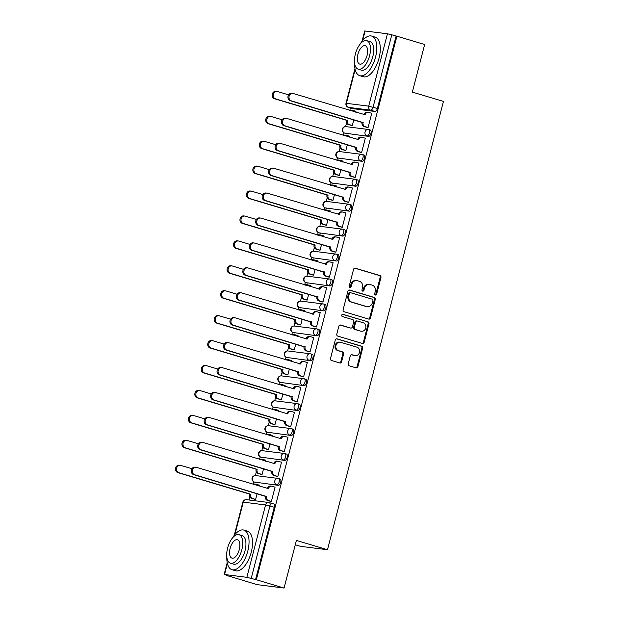 <?xml version="1.0" encoding="UTF-8"?>
<svg xmlns="http://www.w3.org/2000/svg" width="619" height="619" viewBox="0 0 619 619"><rect width="100%" height="100%" fill="white"/><g stroke="black" fill="none" stroke-linecap="round" stroke-linejoin="round"><path stroke-width="0.93" d="M375.385 295.015A1.137 0.998 97.2 0 0 376.631 294.211L380.94 277.544A1.625 1.424 97.2 0 0 379.973 275.563L355.337 268.197A1.625 1.424 97.2 0 0 353.557 269.358L349.248 286.017A1.137 0.998 97.2 0 0 351.166 286.589L351.724 284.438A5.2 4.557 97.2 0 1 356.753 280.593A5.2 4.557 97.2 0 1 357.403 280.724L359.453 281.343A5.2 4.557 97.2 0 1 362.541 287.673L361.983 289.824A1.137 0.998 97.2 0 0 363.895 290.396L364.452 288.245A5.2 4.557 97.2 0 1 369.489 284.4A5.2 4.557 97.2 0 1 370.131 284.531L372.189 285.15A5.2 4.557 97.2 0 1 375.269 291.479L374.712 293.63A1.137 0.998 97.2 0 0 375.385 295.015M375.145 294.907A1.137 0.998 97.2 0 0 375.841 294.11L380.151 277.444A1.625 1.424 97.2 0 0 379.184 275.463L354.764 268.159M349.681 287.293A1.137 0.998 97.2 0 0 350.377 286.489L350.934 284.338L351.724 284.438M362.417 291.1A1.137 0.998 97.2 0 0 363.105 290.303L363.67 288.144L364.452 288.245M348.226 363.817A1.625 1.424 97.2 0 0 349.193 365.79L356.103 367.864A1.625 1.424 97.2 0 0 357.883 366.703L362.664 348.195A1.625 1.424 97.2 0 0 361.705 346.214L337.061 338.848A1.625 1.424 97.2 0 0 335.289 340.009L330.5 358.517A1.625 1.424 97.2 0 0 331.467 360.49L339.816 362.989A1.625 1.424 97.2 0 0 341.587 361.829L343.638 353.913A1.625 1.424 97.2 0 0 342.678 351.932L338.531 350.694A4.341 3.807 97.2 0 1 335.885 345.712A4.341 3.807 97.2 0 1 340.164 342.191A4.341 3.807 97.2 0 1 340.705 342.307L356.923 347.151A4.341 3.807 97.2 0 1 359.569 352.141A4.341 3.807 97.2 0 1 355.298 355.662A4.341 3.807 97.2 0 1 354.757 355.546L352.049 354.733A1.625 1.424 97.2 0 0 350.277 355.894L348.226 363.817M396.903 36.196L424.657 44.498L412.347 92.107L443.444 101.408L327.497 549.742L296.4 540.433L284.082 588.05L256.336 579.748L396.903 36.196L391.796 34.803L373.079 107.18A3.312 1.571 106.7 0 1 370.673 110.182L348.365 107.358A3.312 1.571 106.7 0 1 348.249 107.335A3.312 1.571 106.7 0 1 348.04 107.234M368.715 319.087A1.625 1.424 97.2 0 0 370.495 317.926L375.276 299.418A1.625 1.424 97.2 0 0 374.317 297.445L349.673 290.071A1.625 1.424 97.2 0 0 347.901 291.232L343.119 309.74A1.625 1.424 97.2 0 0 344.079 311.721L368.715 319.087M368.97 323.807L364.189 342.315A1.625 1.424 97.2 0 1 362.409 343.475L337.773 336.102A1.625 1.424 97.2 0 1 336.806 334.128L338.856 326.205A1.625 1.424 97.2 0 1 340.628 325.045L350.625 328.039A1.625 1.424 97.2 0 0 352.397 326.878L353.759 321.625A1.625 1.424 97.2 0 0 352.791 319.644L342.392 316.533A1.137 0.998 97.2 0 1 342.957 314.336L368.011 321.834A1.625 1.424 97.2 0 1 368.97 323.807L368.181 323.706L363.399 342.214L364.189 342.315M284.082 588.05L257.047 584.63L229.332 576.204M350.424 107.985L349.789 110.43M346.547 122.957L345.603 126.616M343.994 132.845L343.344 135.36M340.102 147.887L339.158 151.539M337.548 157.768L336.898 160.282M333.656 172.809L332.713 176.461M331.103 182.698L330.453 185.205M327.211 197.732L326.267 201.384M324.658 207.62L324.008 210.135M320.766 222.662L319.822 226.314M318.205 232.543L317.555 235.058M314.32 247.585L313.376 251.237M311.759 257.473L311.109 259.98M307.875 272.507L306.931 276.159M305.314 282.396L304.664 284.91M301.43 297.437L300.486 301.089M298.869 307.318L298.219 309.833M294.984 322.36L294.033 326.012M292.423 332.248L291.773 334.755M288.531 347.282L287.587 350.934M285.978 357.171L285.328 359.678M282.086 372.205L281.142 375.865M279.533 382.093L278.883 384.608M275.641 397.135L274.697 400.787M273.087 407.016L272.437 409.53M269.195 422.057L268.251 425.71M266.642 431.946L265.992 434.453M262.75 446.98L261.806 450.64M260.197 456.868L259.547 459.383M256.305 471.91L255.361 475.562M253.751 481.791L253.101 484.306M249.859 496.833L249.039 500.005M295.278 544.766L300.463 546.322L327.497 549.742M256.336 579.748L246.857 577.326L224.55 574.502L229.301 576.328M396.114 36.095L377.397 108.472A3.312 1.571 106.7 0 1 374.998 111.474L352.691 108.65L348.365 107.358A3.312 2.902 97.2 0 1 346.408 103.327L368.707 106.151L387.432 33.774L391.796 34.803M362.03 41.303L364.707 30.958L387.432 33.774M351.135 125.355L352.296 125.595L353.813 119.73M366.905 127.344L368.057 127.591L371.779 113.207L371.199 113.138M360.459 152.274L361.612 152.514L365.334 138.138L364.753 138.06M349.309 137.139L349.573 136.141L348.992 136.064M344.69 150.278L345.851 150.518L347.367 144.66M354.006 177.196L355.167 177.436L358.888 163.06L358.308 162.983M342.864 162.07L343.127 161.064L342.547 160.994M338.245 175.2L339.405 175.448L340.922 169.583M347.561 202.119L348.721 202.367L352.443 187.983L351.863 187.913M336.419 186.992L336.682 185.994L336.102 185.917M331.799 200.13L332.96 200.37L334.477 194.505M341.115 227.049L342.276 227.289L345.998 212.905L345.417 212.835M329.973 211.915L330.229 210.917L329.656 210.839M325.354 225.053L326.515 225.293L328.031 219.428M334.67 251.972L335.831 252.212L339.552 237.835L338.972 237.758M323.528 236.845L323.783 235.839L323.211 235.769M318.909 249.975L320.069 250.223L321.586 244.358M328.225 276.894L329.385 277.142L333.099 262.758L332.527 262.688M317.083 261.767L317.338 260.761L316.766 260.692M312.463 274.906L313.624 275.146L315.141 269.28M321.779 301.824L322.94 302.064L326.654 287.68L326.081 287.611M310.637 286.69L310.893 285.692L310.32 285.614M306.018 299.828L307.179 300.068L308.695 294.203M315.334 326.747L316.495 326.987L320.209 312.61L319.636 312.533M304.192 311.62L304.447 310.614L303.867 310.545M299.573 324.751L300.726 324.998L302.242 319.133M308.889 351.669L310.049 351.909L313.763 337.533L313.191 337.463M297.747 336.543L298.002 335.537L297.422 335.467M293.127 349.681L294.28 349.921L295.797 344.056M302.443 376.592L303.604 376.839L307.318 362.455L306.745 362.386M291.294 361.465L291.557 360.467L290.976 360.39M286.682 374.603L287.835 374.843L289.352 368.978M295.998 401.522L297.151 401.762L300.873 387.386L300.292 387.308M284.848 386.388L285.111 385.389L284.531 385.32M280.237 399.526L281.39 399.766L282.906 393.908M289.553 426.445L290.706 426.684L294.427 412.308L293.847 412.231M278.403 411.318L278.666 410.312L278.086 410.242M273.784 424.448L274.944 424.696L276.461 418.831M283.107 451.367L284.26 451.615L287.982 437.231L287.402 437.161M271.958 436.24L272.221 435.242L271.64 435.165M267.338 449.379L268.499 449.618L270.016 443.753M276.654 476.297L277.815 476.537L281.537 462.161L280.956 462.084M265.512 461.163L265.775 460.165L265.195 460.087M260.893 474.301L262.054 474.541L263.57 468.676M270.209 501.22L271.37 501.46L275.091 487.083L274.511 487.006M259.067 486.093L259.322 485.087L258.75 485.017M279.958 478.951A3.312 1.571 -73.3 0 1 280.082 478.982A3.312 1.571 -73.3 0 1 280.678 482.472A3.312 1.571 -73.3 0 1 278.302 485.342L254.471 482.062A3.312 1.571 106.7 0 1 254.347 482.039A3.312 1.571 106.7 0 1 254.138 481.946M286.404 454.029A3.312 1.571 -73.3 0 1 286.527 454.052A3.312 1.571 -73.3 0 1 287.123 457.549A3.312 1.571 -73.3 0 1 284.755 460.42L260.916 457.139A3.312 1.571 106.7 0 1 260.792 457.116A3.312 1.571 106.7 0 1 260.584 457.015M292.849 429.106A3.312 1.571 -73.3 0 1 292.973 429.129A3.312 1.571 -73.3 0 1 293.568 432.627A3.312 1.571 -73.3 0 1 291.201 435.497L267.362 432.217A3.312 1.571 106.7 0 1 267.238 432.186A3.312 1.571 106.7 0 1 267.029 432.093M299.294 404.176A3.312 1.571 -73.3 0 1 299.418 404.207A3.312 1.571 -73.3 0 1 300.014 407.697A3.312 1.571 -73.3 0 1 297.646 410.567L273.807 407.287A3.312 1.571 106.7 0 1 273.683 407.263A3.312 1.571 106.7 0 1 273.482 407.17M305.74 379.254A3.312 1.571 -73.3 0 1 305.863 379.277A3.312 1.571 -73.3 0 1 306.459 382.774A3.312 1.571 -73.3 0 1 304.091 385.645L280.252 382.364A3.312 1.571 106.7 0 1 280.128 382.341A3.312 1.571 106.7 0 1 279.927 382.24M312.193 354.331A3.312 1.571 -73.3 0 1 312.309 354.354A3.312 1.571 -73.3 0 1 312.904 357.852A3.312 1.571 -73.3 0 1 310.537 360.722L286.698 357.442A3.312 1.571 106.7 0 1 286.574 357.411A3.312 1.571 106.7 0 1 286.373 357.318M318.638 329.401A3.312 1.571 -73.3 0 1 318.754 329.432A3.312 1.571 -73.3 0 1 319.35 332.921A3.312 1.571 -73.3 0 1 316.982 335.792L293.143 332.519A3.312 1.571 106.7 0 1 293.019 332.488A3.312 1.571 106.7 0 1 292.818 332.395M325.083 304.478A3.312 1.571 -73.3 0 1 325.199 304.502A3.312 1.571 -73.3 0 1 325.795 307.999A3.312 1.571 -73.3 0 1 323.428 310.87L299.588 307.589A3.312 1.571 106.7 0 1 299.464 307.566A3.312 1.571 106.7 0 1 299.263 307.465M331.529 279.556A3.312 1.571 -73.3 0 1 331.645 279.579A3.312 1.571 -73.3 0 1 332.241 283.076A3.312 1.571 -73.3 0 1 329.873 285.947L306.034 282.666A3.312 1.571 106.7 0 1 305.91 282.643A3.312 1.571 106.7 0 1 305.709 282.543M337.974 254.626A3.312 1.571 -73.3 0 1 338.098 254.657A3.312 1.571 -73.3 0 1 338.686 258.146A3.312 1.571 -73.3 0 1 336.318 261.017L312.479 257.744A3.312 1.571 106.7 0 1 312.363 257.713A3.312 1.571 106.7 0 1 312.154 257.62M344.419 229.703A3.312 1.571 -73.3 0 1 344.543 229.726A3.312 1.571 -73.3 0 1 345.131 233.224A3.312 1.571 -73.3 0 1 342.764 236.094L318.924 232.814A3.312 1.571 106.7 0 1 318.808 232.79A3.312 1.571 106.7 0 1 318.599 232.69M350.865 204.781A3.312 1.571 -73.3 0 1 350.988 204.804A3.312 1.571 -73.3 0 1 351.584 208.301A3.312 1.571 -73.3 0 1 349.209 211.172L325.37 207.891A3.312 1.571 106.7 0 1 325.254 207.868A3.312 1.571 106.7 0 1 325.045 207.767M357.31 179.858A3.312 1.571 -73.3 0 1 357.434 179.881A3.312 1.571 -73.3 0 1 358.03 183.379A3.312 1.571 -73.3 0 1 355.654 186.249L331.823 182.969A3.312 1.571 106.7 0 1 331.699 182.938A3.312 1.571 106.7 0 1 331.49 182.845M363.755 154.928A3.312 1.571 -73.3 0 1 363.879 154.959A3.312 1.571 -73.3 0 1 364.475 158.449A3.312 1.571 -73.3 0 1 362.107 161.319L338.268 158.038A3.312 1.571 106.7 0 1 338.144 158.015A3.312 1.571 106.7 0 1 337.935 157.922M370.201 130.005A3.312 1.571 -73.3 0 1 370.324 130.029A3.312 1.571 -73.3 0 1 370.92 133.526A3.312 1.571 -73.3 0 1 368.553 136.397L344.713 133.116A3.312 1.571 106.7 0 1 344.59 133.093A3.312 1.571 106.7 0 1 344.381 132.992M355.755 112.217L356.018 111.219L355.438 111.141M254.448 499.224L255.608 499.471L257.125 493.606M255.546 579.647L274.263 507.271A3.312 1.571 -73.3 0 0 273.637 503.905A3.312 1.571 -73.3 0 0 273.513 503.881M369.489 284.4L368.7 284.299A5.2 4.557 97.2 0 0 363.67 288.144M356.753 280.593L355.971 280.492A5.2 4.557 97.2 0 0 350.934 284.338M368.498 319.025A1.625 1.424 97.2 0 0 369.705 317.826L374.487 299.325A1.625 1.424 97.2 0 0 373.528 297.344L349.108 290.04M372.917 300.571A1.137 0.998 97.2 0 0 372.243 299.186L350.617 292.717A1.137 0.998 97.2 0 0 349.371 293.53L348.783 295.805A5.2 4.557 97.2 0 0 351.863 302.134L366.649 306.56A5.2 4.557 97.2 0 0 367.299 306.691A5.2 4.557 97.2 0 0 372.329 302.846L372.917 300.571M349.828 292.625A1.137 0.998 97.2 0 0 348.582 293.429L349.371 293.53M367.299 306.691L366.51 306.591A5.2 4.557 97.2 0 1 365.86 306.459L351.081 302.033A5.2 4.557 97.2 0 1 347.994 295.704L348.582 293.429M362.192 343.406A1.625 1.424 97.2 0 0 363.399 342.214M340.063 325.014L349.836 327.938A1.625 1.424 97.2 0 0 350.246 327.985M342.477 314.328L368.011 321.834M360.993 331.134A4.341 3.807 97.2 0 0 361.535 331.25A4.341 3.807 97.2 0 0 365.806 327.73A4.341 3.807 97.2 0 0 363.16 322.747L357.449 321.037A1.625 1.424 97.2 0 0 355.677 322.197L354.316 327.451A1.625 1.424 97.2 0 0 355.275 329.432L360.204 331.041A4.341 3.807 97.2 0 0 360.745 331.15L361.535 331.25M356.66 320.936A1.625 1.424 97.2 0 0 354.888 322.097L355.677 322.197M360.204 331.041L354.494 329.331A1.625 1.424 97.2 0 1 353.526 327.35L354.888 322.097M368.181 323.706A1.625 1.424 97.2 0 0 367.222 321.733M355.298 355.662L354.509 355.561A4.341 3.807 97.2 0 1 353.967 355.445L351.484 354.702M340.164 342.191L339.374 342.09A4.341 3.807 97.2 0 0 335.103 345.611A4.341 3.807 97.2 0 0 337.742 350.594L338.531 350.694M339.599 362.92A1.625 1.424 97.2 0 0 340.798 361.728L342.849 353.813A1.625 1.424 97.2 0 0 341.889 351.832L337.742 350.594M355.886 367.794A1.625 1.424 97.2 0 0 357.093 366.603L361.875 348.095A1.625 1.424 97.2 0 0 360.916 346.122L336.488 338.817M351.693 125.518L348.288 124.504A3.312 2.902 -82.8 0 1 346.323 120.473L347.344 120.597A3.312 2.902 97.2 0 0 349.309 124.628L352.312 125.525M355.995 111.312L352.985 110.406A3.312 2.902 97.2 0 0 352.575 110.321A3.312 2.902 97.2 0 0 350.803 110.739M288.624 94.862L277.49 91.535A3.807 3.335 97.2 0 0 277.018 91.434A3.807 3.335 97.2 0 0 273.273 94.514A3.807 3.335 97.2 0 0 275.594 98.878L347.406 120.357M346.385 120.233L274.565 98.754A3.807 3.335 -82.8 0 1 272.252 94.382A3.807 3.335 -82.8 0 1 275.997 91.303L277.018 91.434M349.983 110.492A3.312 2.902 -82.8 0 1 351.553 110.19L352.575 110.321M371.756 113.3L368.754 112.403A3.312 2.902 97.2 0 0 368.336 112.318A3.312 2.902 97.2 0 0 365.133 114.763L293.251 93.523A3.807 3.335 97.2 0 0 292.779 93.423A3.807 3.335 97.2 0 0 289.034 96.51A3.807 3.335 97.2 0 0 291.356 100.874L363.113 122.593A3.312 2.902 97.2 0 0 365.071 126.624L364.049 126.493A3.312 2.902 -82.8 0 1 362.084 122.461L290.326 100.742A3.807 3.335 -82.8 0 1 288.013 96.378A3.807 3.335 -82.8 0 1 291.758 93.299L292.779 93.423M364.088 114.708L364.111 114.639A3.312 2.902 -82.8 0 1 367.315 112.186L368.336 112.318M367.454 127.514L364.049 126.493M368.081 127.522L365.071 126.624M363.175 122.353L362.146 122.222M345.247 150.44L341.843 149.427A3.312 2.902 -82.8 0 1 339.877 145.395L340.899 145.527A3.312 2.902 97.2 0 0 342.864 149.558L345.866 150.456M349.549 136.234L346.539 135.337A3.312 2.902 97.2 0 0 346.129 135.252A3.312 2.902 97.2 0 0 344.357 135.662M282.179 119.784L271.045 116.457A3.807 3.335 97.2 0 0 270.573 116.357A3.807 3.335 97.2 0 0 266.828 119.444A3.807 3.335 97.2 0 0 269.141 123.808L340.961 145.287M339.939 145.156L268.12 123.676A3.807 3.335 -82.8 0 1 265.806 119.312A3.807 3.335 -82.8 0 1 269.551 116.225L270.573 116.357M343.537 135.414A3.312 2.902 -82.8 0 1 345.108 135.12L346.129 135.252M338.802 175.37L335.397 174.349A3.312 2.902 -82.8 0 1 333.432 170.318L334.453 170.449A3.312 2.902 97.2 0 0 336.419 174.481L339.421 175.378M343.104 161.157L340.094 160.259A3.312 2.902 97.2 0 0 339.684 160.174A3.312 2.902 97.2 0 0 337.912 160.584M275.734 144.707L264.599 141.38A3.807 3.335 97.2 0 0 264.127 141.279A3.807 3.335 97.2 0 0 260.382 144.366A3.807 3.335 97.2 0 0 262.696 148.73L334.515 170.21M333.494 170.078L261.675 148.599A3.807 3.335 -82.8 0 1 259.353 144.235A3.807 3.335 -82.8 0 1 263.098 141.155L264.127 141.279M337.084 160.336A3.312 2.902 -82.8 0 1 338.663 160.042L339.684 160.174M365.311 138.23L362.308 137.325A3.312 2.902 97.2 0 0 361.891 137.24A3.312 2.902 97.2 0 0 358.687 139.693L286.806 118.453A3.807 3.335 97.2 0 0 286.334 118.353A3.807 3.335 97.2 0 0 282.589 121.432A3.807 3.335 97.2 0 0 284.91 125.796L356.668 147.515A3.312 2.902 97.2 0 0 358.625 151.547L357.604 151.415A3.312 2.902 -82.8 0 1 355.639 147.392L283.881 125.672A3.807 3.335 -82.8 0 1 281.568 121.301A3.807 3.335 -82.8 0 1 285.313 118.221L286.334 118.353M357.643 139.639L357.666 139.561A3.312 2.902 -82.8 0 1 360.869 137.108L361.891 137.24M361.009 152.436L357.604 151.415M361.635 152.444L358.625 151.547M356.73 147.276L355.701 147.152M358.865 163.153L355.855 162.255A3.312 2.902 97.2 0 0 355.445 162.163A3.312 2.902 97.2 0 0 352.242 164.615L280.361 143.376A3.807 3.335 97.2 0 0 279.889 143.275A3.807 3.335 97.2 0 0 276.144 146.363A3.807 3.335 97.2 0 0 278.465 150.727L350.222 172.446A3.312 2.902 97.2 0 0 352.18 176.477L351.159 176.345A3.312 2.902 -82.8 0 1 349.193 172.314L277.436 150.595A3.807 3.335 -82.8 0 1 275.122 146.231A3.807 3.335 -82.8 0 1 278.867 143.144L279.889 143.275M351.197 164.561L351.221 164.484A3.312 2.902 -82.8 0 1 354.424 162.039L355.445 162.163M354.563 177.359L351.159 176.345M355.182 177.374L352.18 176.477M350.284 172.206L349.255 172.074M354.586 62.921A20.682 9.827 -73.3 0 0 359.763 75.688A20.682 9.827 -73.3 0 0 375.54 57.118A20.682 9.827 -73.3 0 0 371.617 36.064A20.682 9.827 -73.3 0 0 360.273 43.887M359.763 75.688L363.252 76.725A20.682 9.827 -73.3 0 0 379.029 58.163A20.682 9.827 -73.3 0 0 375.099 37.109L371.617 36.064M366.75 40.653L369.953 41.612A14.887 7.072 106.7 0 1 372.777 56.77A14.887 7.072 106.7 0 1 361.419 70.14L358.215 69.181A14.887 7.072 -73.3 0 0 369.574 55.811A14.887 7.072 -73.3 0 0 366.75 40.653A14.887 7.072 -73.3 0 0 355.383 54.015A14.887 7.072 -73.3 0 0 358.215 69.181M367.052 55.493A9.595 4.557 -73.3 0 0 365.233 45.721A9.595 4.557 -73.3 0 0 357.906 54.34A9.595 4.557 -73.3 0 0 359.732 64.105A9.595 4.557 -73.3 0 0 367.052 55.493M226.825 556.945A20.682 9.827 -73.3 0 0 232.001 569.712A20.682 9.827 -73.3 0 0 247.778 551.142A20.682 9.827 -73.3 0 0 243.847 530.088A20.682 9.827 -73.3 0 0 232.512 537.911M232.001 569.712L235.483 570.749A20.682 9.827 -73.3 0 0 251.26 552.187A20.682 9.827 -73.3 0 0 247.337 531.125L243.847 530.088M238.98 534.677L242.191 535.636A14.887 7.072 106.7 0 1 245.016 550.794A14.887 7.072 106.7 0 1 233.657 564.164L230.454 563.205A14.887 7.072 -73.3 0 0 241.812 549.834A14.887 7.072 -73.3 0 0 238.98 534.677A14.887 7.072 -73.3 0 0 227.622 548.039A14.887 7.072 -73.3 0 0 230.454 563.205M239.29 549.517A9.595 4.557 -73.3 0 0 237.464 539.745A9.595 4.557 -73.3 0 0 230.144 548.357A9.595 4.557 -73.3 0 0 231.97 558.129A9.595 4.557 -73.3 0 0 239.29 549.517M332.357 200.293L328.944 199.272A3.312 2.902 -82.8 0 1 326.987 195.248L328.008 195.372A3.312 2.902 97.2 0 0 329.973 199.403L332.976 200.301M336.651 186.079L333.649 185.182A3.312 2.902 97.2 0 0 333.239 185.096A3.312 2.902 97.2 0 0 331.467 185.514M269.288 169.637L258.154 166.31A3.807 3.335 97.2 0 0 257.682 166.209A3.807 3.335 97.2 0 0 253.937 169.289A3.807 3.335 97.2 0 0 256.251 173.653L328.07 195.132M327.049 195.008L255.229 173.529A3.807 3.335 -82.8 0 1 252.908 169.157A3.807 3.335 -82.8 0 1 256.653 166.078L257.682 166.209M330.639 185.267A3.312 2.902 -82.8 0 1 332.217 184.965L333.239 185.096M325.911 225.215L322.499 224.202A3.312 2.902 -82.8 0 1 320.541 220.171L321.563 220.302A3.312 2.902 97.2 0 0 323.528 224.326L326.53 225.231M330.206 211.009L327.203 210.112A3.312 2.902 97.2 0 0 326.793 210.019A3.312 2.902 97.2 0 0 325.021 210.437M262.843 194.559L251.709 191.232A3.807 3.335 97.2 0 0 251.237 191.132A3.807 3.335 97.2 0 0 247.492 194.211A3.807 3.335 97.2 0 0 249.805 198.583L321.625 220.062M320.603 219.931L248.784 198.451A3.807 3.335 -82.8 0 1 246.463 194.087A3.807 3.335 -82.8 0 1 250.208 191L251.237 191.132M324.194 210.189A3.312 2.902 -82.8 0 1 325.772 209.895L326.793 210.019M319.466 250.146L316.054 249.124A3.312 2.902 -82.8 0 1 314.096 245.093L315.117 245.225A3.312 2.902 97.2 0 0 317.083 249.256L320.085 250.153M323.76 235.932L320.758 235.034A3.312 2.902 97.2 0 0 320.348 234.949A3.312 2.902 97.2 0 0 318.576 235.359M256.39 219.482L245.263 216.155A3.807 3.335 97.2 0 0 244.791 216.054A3.807 3.335 97.2 0 0 241.046 219.141A3.807 3.335 97.2 0 0 243.36 223.505L315.179 244.985M314.158 244.853L242.339 223.374A3.807 3.335 -82.8 0 1 240.017 219.01A3.807 3.335 -82.8 0 1 243.762 215.923L244.791 216.054M317.748 235.112A3.312 2.902 -82.8 0 1 319.319 234.818L320.348 234.949M352.42 188.075L349.41 187.178A3.312 2.902 97.2 0 0 349 187.093A3.312 2.902 97.2 0 0 345.797 189.538L273.915 168.298A3.807 3.335 97.2 0 0 273.443 168.198A3.807 3.335 97.2 0 0 269.698 171.285A3.807 3.335 97.2 0 0 272.02 175.649L343.769 197.368A3.312 2.902 97.2 0 0 345.735 201.399L344.713 201.268A3.312 2.902 -82.8 0 1 342.748 197.237L270.99 175.517A3.807 3.335 -82.8 0 1 268.677 171.154A3.807 3.335 -82.8 0 1 272.422 168.066L273.443 168.198M344.752 189.484L344.775 189.406A3.312 2.902 -82.8 0 1 347.979 186.961L349 187.093M348.118 202.289L344.713 201.268M348.737 202.297L345.735 201.399M343.831 197.128L342.81 196.997M345.975 212.998L342.965 212.1A3.312 2.902 97.2 0 0 342.555 212.015A3.312 2.902 97.2 0 0 339.351 214.468L267.47 193.221A3.807 3.335 97.2 0 0 266.998 193.128A3.807 3.335 97.2 0 0 263.253 196.208A3.807 3.335 97.2 0 0 265.566 200.571L337.324 222.291A3.312 2.902 97.2 0 0 339.289 226.322L338.268 226.19A3.312 2.902 -82.8 0 1 336.303 222.167L264.545 200.448A3.807 3.335 -82.8 0 1 262.224 196.076A3.807 3.335 -82.8 0 1 265.977 192.996L266.998 193.128M338.307 214.414L338.33 214.336A3.312 2.902 -82.8 0 1 341.533 211.884L342.555 212.015M341.673 227.212L338.268 226.19M342.292 227.219L339.289 226.322M337.386 222.051L336.365 221.927M339.522 237.928L336.519 237.031A3.312 2.902 97.2 0 0 336.109 236.938A3.312 2.902 97.2 0 0 332.906 239.391L261.025 218.151A3.807 3.335 97.2 0 0 260.553 218.05A3.807 3.335 97.2 0 0 256.808 221.13A3.807 3.335 97.2 0 0 259.121 225.502L330.879 247.221A3.312 2.902 97.2 0 0 332.844 251.244L331.823 251.121A3.312 2.902 -82.8 0 1 329.857 247.089L258.1 225.37A3.807 3.335 -82.8 0 1 255.779 221.006A3.807 3.335 -82.8 0 1 259.523 217.919L260.553 218.05M331.861 239.336L331.885 239.259A3.312 2.902 -82.8 0 1 335.088 236.814L336.109 236.938M335.227 252.134L331.823 251.121M335.846 252.15L332.844 251.244M330.941 246.981L329.919 246.849M313.013 275.068L309.608 274.047A3.312 2.902 -82.8 0 1 307.651 270.023L308.672 270.147A3.312 2.902 97.2 0 0 310.637 274.178L313.64 275.076M317.315 260.854L314.313 259.957A3.312 2.902 97.2 0 0 313.903 259.872A3.312 2.902 97.2 0 0 312.131 260.289M249.944 244.412L238.818 241.077A3.807 3.335 97.2 0 0 238.346 240.977A3.807 3.335 97.2 0 0 234.601 244.064A3.807 3.335 97.2 0 0 236.915 248.428L308.734 269.907M307.713 269.783L235.893 248.304A3.807 3.335 -82.8 0 1 233.572 243.932A3.807 3.335 -82.8 0 1 237.317 240.853L238.346 240.977M311.303 260.042A3.312 2.902 -82.8 0 1 312.874 259.74L313.903 259.872M333.076 262.851L330.074 261.953A3.312 2.902 97.2 0 0 329.664 261.868A3.312 2.902 97.2 0 0 326.461 264.313L254.579 243.074A3.807 3.335 97.2 0 0 254.107 242.973A3.807 3.335 97.2 0 0 250.362 246.06A3.807 3.335 97.2 0 0 252.676 250.424L324.433 272.143A3.312 2.902 97.2 0 0 326.399 276.175L325.37 276.043A3.312 2.902 -82.8 0 1 323.412 272.012L251.654 250.293A3.807 3.335 -82.8 0 1 249.333 245.929A3.807 3.335 -82.8 0 1 253.078 242.841L254.107 242.973M325.416 264.259L325.432 264.181A3.312 2.902 -82.8 0 1 328.643 261.736L329.664 261.868M328.782 277.064L325.37 276.043M329.401 277.072L326.399 276.175M324.495 271.903L323.474 271.772M306.567 299.991L303.163 298.977A3.312 2.902 -82.8 0 1 301.198 294.946L302.227 295.077A3.312 2.902 97.2 0 0 304.192 299.101L307.194 300.006M310.87 285.785L307.867 284.887A3.312 2.902 97.2 0 0 307.457 284.794A3.312 2.902 97.2 0 0 305.685 285.212M243.499 269.335L232.373 266.008A3.807 3.335 97.2 0 0 231.893 265.907A3.807 3.335 97.2 0 0 228.148 268.986A3.807 3.335 97.2 0 0 230.469 273.358L302.289 294.837M301.26 294.706L229.448 273.227A3.807 3.335 -82.8 0 1 227.127 268.863A3.807 3.335 -82.8 0 1 230.872 265.775L231.893 265.907M304.858 284.964A3.312 2.902 -82.8 0 1 306.428 284.67L307.457 284.794M326.631 287.773L323.629 286.876A3.312 2.902 97.2 0 0 323.219 286.79A3.312 2.902 97.2 0 0 320.015 289.235L248.134 267.996A3.807 3.335 97.2 0 0 247.662 267.895A3.807 3.335 97.2 0 0 243.917 270.983A3.807 3.335 97.2 0 0 246.23 275.347L317.988 297.066A3.312 2.902 97.2 0 0 319.953 301.097L318.924 300.966A3.312 2.902 -82.8 0 1 316.967 296.934L245.209 275.215A3.807 3.335 -82.8 0 1 242.888 270.851A3.807 3.335 -82.8 0 1 246.633 267.772L247.662 267.895M318.971 289.181L318.986 289.112A3.312 2.902 -82.8 0 1 322.19 286.659L323.219 286.79M322.337 301.987L318.924 300.966M322.956 301.995L319.953 301.097M318.05 296.826L317.029 296.702M300.122 324.921L296.718 323.899A3.312 2.902 -82.8 0 1 294.752 319.868L295.781 320A3.312 2.902 97.2 0 0 297.739 324.031L300.749 324.929M304.424 310.707L301.422 309.81A3.312 2.902 97.2 0 0 301.012 309.724A3.312 2.902 97.2 0 0 299.232 310.134M237.054 294.257L225.927 290.93A3.807 3.335 97.2 0 0 225.448 290.829A3.807 3.335 97.2 0 0 221.703 293.917A3.807 3.335 97.2 0 0 224.024 298.281L295.843 319.76M294.814 319.628L222.995 298.149A3.807 3.335 -82.8 0 1 220.681 293.785A3.807 3.335 -82.8 0 1 224.426 290.698L225.448 290.829M298.412 309.887A3.312 2.902 -82.8 0 1 299.983 309.593L301.012 309.724M320.185 312.703L317.183 311.806A3.312 2.902 97.2 0 0 316.773 311.713A3.312 2.902 97.2 0 0 313.57 314.166L241.689 292.926A3.807 3.335 97.2 0 0 241.217 292.826A3.807 3.335 97.2 0 0 237.472 295.905A3.807 3.335 97.2 0 0 239.785 300.277L311.543 321.996A3.312 2.902 97.2 0 0 313.508 326.02L312.479 325.896A3.312 2.902 -82.8 0 1 310.521 321.865L238.764 300.145A3.807 3.335 -82.8 0 1 236.443 295.781A3.807 3.335 -82.8 0 1 240.187 292.694L241.217 292.826M312.525 314.112L312.541 314.034A3.312 2.902 -82.8 0 1 315.744 311.589L316.773 311.713M315.891 326.909L312.479 325.896M316.51 326.917L313.508 326.02M311.605 321.756L310.583 321.625M293.677 349.843L290.272 348.822A3.312 2.902 -82.8 0 1 288.307 344.791L289.336 344.922A3.312 2.902 97.2 0 0 291.294 348.954L294.304 349.851M297.979 335.63L294.977 334.732A3.312 2.902 97.2 0 0 294.567 334.647A3.312 2.902 97.2 0 0 292.787 335.057M230.608 319.187L219.474 315.852A3.807 3.335 97.2 0 0 219.002 315.752A3.807 3.335 97.2 0 0 215.257 318.839A3.807 3.335 97.2 0 0 217.578 323.203L289.398 344.682M288.369 344.551L216.549 323.072A3.807 3.335 -82.8 0 1 214.236 318.708A3.807 3.335 -82.8 0 1 217.981 315.628L219.002 315.752M291.967 334.817A3.312 2.902 -82.8 0 1 293.538 334.515L294.567 334.647M313.74 337.626L310.738 336.728A3.312 2.902 97.2 0 0 310.328 336.643A3.312 2.902 97.2 0 0 307.125 339.088L235.243 317.849A3.807 3.335 97.2 0 0 234.771 317.748A3.807 3.335 97.2 0 0 231.019 320.835A3.807 3.335 97.2 0 0 233.34 325.199L305.097 346.919A3.312 2.902 97.2 0 0 307.063 350.95L306.034 350.818A3.312 2.902 -82.8 0 1 304.076 346.787L232.318 325.068A3.807 3.335 -82.8 0 1 229.997 320.704A3.807 3.335 -82.8 0 1 233.742 317.617L234.771 317.748M306.08 339.034L306.096 338.957A3.312 2.902 -82.8 0 1 309.299 336.512L310.328 336.643M309.438 351.84L306.034 350.818M310.065 351.847L307.063 350.95M305.159 346.679L304.138 346.547M287.231 374.766L283.827 373.752A3.312 2.902 -82.8 0 1 281.862 369.721L282.891 369.853A3.312 2.902 97.2 0 0 284.848 373.876L287.858 374.774M291.534 360.56L288.531 359.662A3.312 2.902 97.2 0 0 288.114 359.569A3.312 2.902 97.2 0 0 286.342 359.987M224.163 344.11L213.029 340.783A3.807 3.335 97.2 0 0 212.557 340.682A3.807 3.335 97.2 0 0 208.812 343.762A3.807 3.335 97.2 0 0 211.133 348.126L282.953 369.613M281.924 369.481L210.104 348.002A3.807 3.335 -82.8 0 1 207.791 343.638A3.807 3.335 -82.8 0 1 211.536 340.551L212.557 340.682M285.521 359.74A3.312 2.902 -82.8 0 1 287.092 359.446L288.114 359.569M307.295 362.548L304.293 361.651A3.312 2.902 97.2 0 0 303.883 361.566A3.312 2.902 97.2 0 0 300.679 364.011L228.798 342.771A3.807 3.335 97.2 0 0 228.318 342.671A3.807 3.335 97.2 0 0 224.573 345.758A3.807 3.335 97.2 0 0 226.894 350.122L298.652 371.841A3.312 2.902 97.2 0 0 300.617 375.872L299.588 375.741A3.312 2.902 -82.8 0 1 297.623 371.709L225.865 349.99A3.807 3.335 -82.8 0 1 223.552 345.626A3.807 3.335 -82.8 0 1 227.297 342.547L228.318 342.671M299.635 363.957L299.65 363.887A3.312 2.902 -82.8 0 1 302.853 361.434L303.883 361.566M302.993 376.762L299.588 375.741M303.62 376.77L300.617 375.872M298.714 371.601L297.685 371.47M280.786 399.696L277.382 398.675A3.312 2.902 -82.8 0 1 275.416 394.643L276.445 394.775A3.312 2.902 97.2 0 0 278.403 398.806L281.405 399.704M285.088 385.482L282.078 384.585A3.312 2.902 97.2 0 0 281.668 384.5A3.312 2.902 97.2 0 0 279.896 384.91M217.718 369.032L206.584 365.705A3.807 3.335 97.2 0 0 206.112 365.605A3.807 3.335 97.2 0 0 202.367 368.692A3.807 3.335 97.2 0 0 204.688 373.056L276.507 394.535M275.478 394.404L203.659 372.924A3.807 3.335 -82.8 0 1 201.345 368.56A3.807 3.335 -82.8 0 1 205.09 365.473L206.112 365.605M279.076 384.662A3.312 2.902 -82.8 0 1 280.647 384.368L281.668 384.5M300.849 387.479L297.847 386.573A3.312 2.902 97.2 0 0 297.437 386.488A3.312 2.902 97.2 0 0 294.226 388.941L222.345 367.701A3.807 3.335 97.2 0 0 221.873 367.601A3.807 3.335 97.2 0 0 218.128 370.68A3.807 3.335 97.2 0 0 220.449 375.044L292.207 396.764A3.312 2.902 97.2 0 0 294.164 400.795L293.143 400.671A3.312 2.902 -82.8 0 1 291.178 396.64L219.42 374.921A3.807 3.335 -82.8 0 1 217.107 370.549A3.807 3.335 -82.8 0 1 220.851 367.469L221.873 367.601M293.182 388.887L293.205 388.809A3.312 2.902 -82.8 0 1 296.408 386.357L297.437 386.488M296.547 401.685L293.143 400.671M297.174 401.692L294.164 400.795M292.269 396.524L291.24 396.4M274.341 424.619L270.936 423.597A3.312 2.902 -82.8 0 1 268.971 419.566L269.992 419.697A3.312 2.902 97.2 0 0 271.958 423.729L274.96 424.626M278.643 410.405L275.633 409.507A3.312 2.902 97.2 0 0 275.223 409.422A3.312 2.902 97.2 0 0 273.451 409.832M211.272 393.963L200.138 390.628A3.807 3.335 97.2 0 0 199.666 390.527A3.807 3.335 97.2 0 0 195.921 393.614A3.807 3.335 97.2 0 0 198.242 397.978L270.054 419.458M269.033 419.326L197.213 397.847A3.807 3.335 -82.8 0 1 194.9 393.483A3.807 3.335 -82.8 0 1 198.645 390.403L199.666 390.527M272.631 409.585A3.312 2.902 -82.8 0 1 274.202 409.291L275.223 409.422M294.404 412.401L291.402 411.503A3.312 2.902 97.2 0 0 290.984 411.418A3.312 2.902 97.2 0 0 287.781 413.863L215.899 392.624A3.807 3.335 97.2 0 0 215.427 392.523A3.807 3.335 97.2 0 0 211.683 395.611A3.807 3.335 97.2 0 0 214.004 399.975L285.761 421.694A3.312 2.902 97.2 0 0 287.719 425.725L286.698 425.593A3.312 2.902 -82.8 0 1 284.732 421.562L212.975 399.843A3.807 3.335 -82.8 0 1 210.661 395.479A3.807 3.335 -82.8 0 1 214.406 392.392L215.427 392.523M286.736 413.809L286.759 413.732A3.312 2.902 -82.8 0 1 289.963 411.287L290.984 411.418M290.102 426.607L286.698 425.593M290.729 426.623L287.719 425.725M285.823 421.454L284.794 421.322M267.895 449.541L264.491 448.52A3.312 2.902 -82.8 0 1 262.526 444.496L263.547 444.62A3.312 2.902 97.2 0 0 265.512 448.651L268.514 449.549M272.198 435.335L269.188 434.43A3.312 2.902 97.2 0 0 268.778 434.345A3.312 2.902 97.2 0 0 267.006 434.762M204.827 418.885L193.693 415.558A3.807 3.335 97.2 0 0 193.221 415.457A3.807 3.335 97.2 0 0 189.476 418.537A3.807 3.335 97.2 0 0 191.789 422.901L263.609 444.38M262.588 444.256L190.768 422.777A3.807 3.335 -82.8 0 1 188.447 418.405A3.807 3.335 -82.8 0 1 192.2 415.326L193.221 415.457M266.185 434.515A3.312 2.902 -82.8 0 1 267.756 434.213L268.778 434.345M287.959 437.324L284.957 436.426A3.312 2.902 97.2 0 0 284.539 436.341A3.312 2.902 97.2 0 0 281.336 438.786L209.454 417.546A3.807 3.335 97.2 0 0 208.982 417.446A3.807 3.335 97.2 0 0 205.237 420.533A3.807 3.335 97.2 0 0 207.558 424.897L279.316 446.616A3.312 2.902 97.2 0 0 281.274 450.647L280.252 450.516A3.312 2.902 -82.8 0 1 278.287 446.485L206.529 424.766A3.807 3.335 -82.8 0 1 204.216 420.402A3.807 3.335 -82.8 0 1 207.961 417.322L208.982 417.446M280.291 438.732L280.314 438.654A3.312 2.902 -82.8 0 1 283.517 436.209L284.539 436.341M283.657 451.537L280.252 450.516M284.283 451.545L281.274 450.647M279.378 446.376L278.349 446.245M261.45 474.464L258.046 473.45A3.312 2.902 -82.8 0 1 256.08 469.419L257.102 469.55A3.312 2.902 97.2 0 0 259.067 473.581L262.069 474.479M265.744 460.257L262.742 459.36A3.312 2.902 97.2 0 0 262.332 459.267A3.312 2.902 97.2 0 0 260.56 459.685M198.382 443.808L187.248 440.48A3.807 3.335 97.2 0 0 186.776 440.38A3.807 3.335 97.2 0 0 183.031 443.459A3.807 3.335 97.2 0 0 185.344 447.831L257.164 469.31M256.142 469.179L184.323 447.699A3.807 3.335 -82.8 0 1 182.001 443.336A3.807 3.335 -82.8 0 1 185.746 440.248L186.776 440.38M259.732 459.437A3.312 2.902 -82.8 0 1 261.311 459.143L262.332 459.267M281.513 462.246L278.504 461.348A3.312 2.902 97.2 0 0 278.093 461.263A3.312 2.902 97.2 0 0 274.89 463.716L203.009 442.469A3.807 3.335 97.2 0 0 202.537 442.376A3.807 3.335 97.2 0 0 198.792 445.456A3.807 3.335 97.2 0 0 201.113 449.82L272.871 471.539A3.312 2.902 97.2 0 0 274.828 475.57L273.807 475.438A3.312 2.902 -82.8 0 1 271.842 471.415L200.084 449.696A3.807 3.335 -82.8 0 1 197.77 445.324A3.807 3.335 -82.8 0 1 201.515 442.245L202.537 442.376M273.846 463.662L273.869 463.585A3.312 2.902 -82.8 0 1 277.072 461.132L278.093 461.263M277.211 476.46L273.807 475.438M277.83 476.468L274.828 475.57M272.933 471.299L271.903 471.175M255.005 499.394L251.593 498.372A3.312 2.902 -82.8 0 1 249.635 494.341L250.656 494.473A3.312 2.902 97.2 0 0 252.622 498.504L255.624 499.401M259.299 485.18L256.297 484.282A3.312 2.902 97.2 0 0 255.887 484.197A3.312 2.902 97.2 0 0 254.115 484.607M191.936 468.73L180.802 465.403A3.807 3.335 97.2 0 0 180.33 465.302A3.807 3.335 97.2 0 0 176.585 468.39A3.807 3.335 97.2 0 0 178.899 472.754L250.718 494.233M249.697 494.101L177.877 472.622A3.807 3.335 -82.8 0 1 175.556 468.258A3.807 3.335 -82.8 0 1 179.301 465.171L180.33 465.302M253.287 484.36A3.312 2.902 -82.8 0 1 254.866 484.066L255.887 484.197M275.068 487.176L272.058 486.279A3.312 2.902 97.2 0 0 271.648 486.186A3.312 2.902 97.2 0 0 268.445 488.639L196.563 467.399A3.807 3.335 97.2 0 0 196.091 467.299A3.807 3.335 97.2 0 0 192.347 470.378A3.807 3.335 97.2 0 0 194.66 474.75L266.418 496.469A3.312 2.902 97.2 0 0 268.383 500.492L267.362 500.369A3.312 2.902 -82.8 0 1 265.396 496.337L193.639 474.618A3.807 3.335 -82.8 0 1 191.325 470.254A3.807 3.335 -82.8 0 1 195.07 467.167L196.091 467.299M267.4 488.584L267.423 488.507A3.312 2.902 -82.8 0 1 270.627 486.062L271.648 486.186M270.766 501.382L267.362 500.369M271.385 501.398L268.383 500.492M266.479 496.229L265.458 496.098M375.841 294.11L376.631 294.211M350.377 286.489L351.166 286.589M363.105 290.303L363.895 290.396M246.857 577.326L265.574 504.949L243.267 502.125L234.88 534.561M227.39 563.514L224.55 574.502M374.998 111.474L370.673 110.182A3.312 2.902 97.2 0 1 368.707 106.151L377.397 108.472M365.125 30.95L362.641 40.544M355.159 69.49L346.408 103.327L345.99 103.334A3.312 3.312 0 0 0 348.249 107.335L352.567 108.627M278.302 485.342L254.471 482.062A3.312 2.902 -82.8 0 1 252.506 478.038A3.312 2.902 97.2 0 1 255.709 475.585A3.312 3.312 0 0 0 252.057 478.185A3.312 3.312 0 0 0 254.347 482.039L255.879 482.495M284.755 460.42L260.916 457.139A3.312 2.902 -82.8 0 1 258.951 453.108A3.312 2.902 97.2 0 1 262.154 450.663A3.312 3.312 0 0 0 258.502 453.263A3.312 3.312 0 0 0 260.792 457.116L262.324 457.573M291.201 435.497L267.362 432.217A3.312 2.902 -82.8 0 1 265.396 428.186A3.312 2.902 97.2 0 1 268.6 425.74A3.312 3.312 0 0 0 264.947 428.333A3.312 3.312 0 0 0 267.238 432.186L268.77 432.65M297.646 410.567L273.807 407.287A3.312 2.902 -82.8 0 1 271.842 403.263A3.312 2.902 97.2 0 1 275.045 400.81A3.312 3.312 0 0 0 271.393 403.41A3.312 3.312 0 0 0 273.683 407.263L275.215 407.72M304.091 385.645L280.252 382.364A3.312 2.902 -82.8 0 1 278.287 378.333A3.312 2.902 97.2 0 1 281.49 375.888A3.312 3.312 0 0 0 277.838 378.488A3.312 3.312 0 0 0 280.128 382.341L281.66 382.797M310.537 360.722L286.698 357.442A3.312 2.902 -82.8 0 1 284.732 353.41A3.312 2.902 97.2 0 1 287.936 350.965A3.312 3.312 0 0 0 284.283 353.557A3.312 3.312 0 0 0 286.574 357.411L288.106 357.875M316.982 335.792L293.143 332.519A3.312 2.902 -82.8 0 1 291.178 328.488A3.312 2.902 97.2 0 1 294.389 326.035A3.312 3.312 0 0 0 290.729 328.635A3.312 3.312 0 0 0 293.019 332.488L294.559 332.945M323.428 310.87L299.588 307.589A3.312 2.902 -82.8 0 1 297.623 303.558A3.312 2.902 97.2 0 1 300.834 301.113A3.312 3.312 0 0 0 297.182 303.712A3.312 3.312 0 0 0 299.464 307.566L301.004 308.022M329.873 285.947L306.034 282.666A3.312 2.902 -82.8 0 1 304.076 278.635A3.312 2.902 97.2 0 1 307.279 276.19A3.312 3.312 0 0 0 303.627 278.79A3.312 3.312 0 0 0 305.91 282.643L307.45 283.1M336.318 261.017L312.479 257.744A3.312 2.902 -82.8 0 1 310.521 253.713A3.312 2.902 97.2 0 1 313.725 251.26A3.312 3.312 0 0 0 310.073 253.86A3.312 3.312 0 0 0 312.363 257.713L313.895 258.177M342.764 236.094L318.924 232.814A3.312 2.902 -82.8 0 1 316.967 228.782A3.312 2.902 97.2 0 1 320.17 226.337A3.312 3.312 0 0 0 316.518 228.937A3.312 3.312 0 0 0 318.808 232.79L320.34 233.247M349.209 211.172L325.37 207.891A3.312 2.902 -82.8 0 1 323.412 203.86A3.312 2.902 97.2 0 1 326.615 201.415A3.312 3.312 0 0 0 322.963 204.015A3.312 3.312 0 0 0 325.254 207.868L326.786 208.324M355.654 186.249L331.823 182.969A3.312 2.902 -82.8 0 1 329.857 178.937A3.312 2.902 97.2 0 1 333.061 176.485A3.312 3.312 0 0 0 329.409 179.084A3.312 3.312 0 0 0 331.699 182.938L333.231 183.402M362.107 161.319L338.268 158.038A3.312 2.902 -82.8 0 1 336.303 154.015A3.312 2.902 97.2 0 1 339.506 151.562A3.312 3.312 0 0 0 335.854 154.162A3.312 3.312 0 0 0 338.144 158.015L339.676 158.472M368.553 136.397L344.713 133.116A3.312 2.902 -82.8 0 1 342.748 129.085A3.312 2.902 97.2 0 1 345.951 126.64A3.312 3.312 0 0 0 342.299 129.239A3.312 3.312 0 0 0 344.59 133.093L346.122 133.549M368.669 129.549A3.312 1.571 106.7 0 1 368.792 129.572A3.312 1.571 106.7 0 1 369.388 133.07A3.312 1.571 106.7 0 1 367.013 135.94A3.312 2.902 -82.8 0 1 365.055 131.909A3.312 2.902 -82.8 0 1 368.259 129.456A3.312 2.902 -82.8 0 1 368.669 129.549M362.223 154.471A3.312 1.571 106.7 0 1 362.347 154.495A3.312 1.571 106.7 0 1 362.935 157.992A3.312 1.571 106.7 0 1 360.567 160.863A3.312 2.902 -82.8 0 1 358.61 156.831A3.312 2.902 -82.8 0 1 361.813 154.386A3.312 2.902 -82.8 0 1 362.223 154.471M355.778 179.394A3.312 1.571 106.7 0 1 355.902 179.425A3.312 1.571 106.7 0 1 356.49 182.915A3.312 1.571 106.7 0 1 354.122 185.785A3.312 2.902 -82.8 0 1 352.165 181.754A3.312 2.902 -82.8 0 1 355.368 179.309A3.312 2.902 -82.8 0 1 355.778 179.394M349.333 204.324A3.312 1.571 106.7 0 1 349.449 204.347A3.312 1.571 106.7 0 1 350.045 207.845A3.312 1.571 106.7 0 1 347.677 210.715A3.312 2.902 -82.8 0 1 345.712 206.684A3.312 2.902 -82.8 0 1 348.923 204.231A3.312 2.902 -82.8 0 1 349.333 204.324M342.887 229.247A3.312 1.571 106.7 0 1 343.003 229.27A3.312 1.571 106.7 0 1 343.599 232.767A3.312 1.571 106.7 0 1 341.231 235.638A3.312 2.902 -82.8 0 1 339.266 231.607A3.312 2.902 -82.8 0 1 342.477 229.162A3.312 2.902 -82.8 0 1 342.887 229.247M336.442 254.169A3.312 1.571 106.7 0 1 336.558 254.2A3.312 1.571 106.7 0 1 337.154 257.69A3.312 1.571 106.7 0 1 334.786 260.56A3.312 2.902 -82.8 0 1 332.821 256.529A3.312 2.902 -82.8 0 1 336.024 254.084A3.312 2.902 -82.8 0 1 336.442 254.169M329.997 279.092A3.312 1.571 106.7 0 1 330.113 279.123A3.312 1.571 106.7 0 1 330.708 282.62A3.312 1.571 106.7 0 1 328.341 285.483A3.312 2.902 -82.8 0 1 326.375 281.459A3.312 2.902 -82.8 0 1 329.579 279.007A3.312 2.902 -82.8 0 1 329.997 279.092M323.544 304.022A3.312 1.571 106.7 0 1 323.667 304.045A3.312 1.571 106.7 0 1 324.263 307.542A3.312 1.571 106.7 0 1 321.895 310.413A3.312 2.902 -82.8 0 1 319.93 306.382A3.312 2.902 -82.8 0 1 323.133 303.937A3.312 2.902 -82.8 0 1 323.544 304.022M317.098 328.944A3.312 1.571 106.7 0 1 317.222 328.968A3.312 1.571 106.7 0 1 317.818 332.465A3.312 1.571 106.7 0 1 315.45 335.336A3.312 2.902 -82.8 0 1 313.485 331.304A3.312 2.902 -82.8 0 1 316.688 328.859A3.312 2.902 -82.8 0 1 317.098 328.944M310.653 353.867A3.312 1.571 106.7 0 1 310.777 353.898A3.312 1.571 106.7 0 1 311.372 357.387A3.312 1.571 106.7 0 1 309.005 360.258A3.312 2.902 -82.8 0 1 307.039 356.235A3.312 2.902 -82.8 0 1 310.243 353.782A3.312 2.902 -82.8 0 1 310.653 353.867M304.208 378.797A3.312 1.571 106.7 0 1 304.331 378.82A3.312 1.571 106.7 0 1 304.927 382.318A3.312 1.571 106.7 0 1 302.559 385.188A3.312 2.902 -82.8 0 1 300.594 381.157A3.312 2.902 -82.8 0 1 303.797 378.704A3.312 2.902 -82.8 0 1 304.208 378.797M297.762 403.72A3.312 1.571 106.7 0 1 297.886 403.743A3.312 1.571 106.7 0 1 298.482 407.24A3.312 1.571 106.7 0 1 296.106 410.111A3.312 2.902 -82.8 0 1 294.149 406.079A3.312 2.902 -82.8 0 1 297.352 403.634A3.312 2.902 -82.8 0 1 297.762 403.72M291.317 428.642A3.312 1.571 106.7 0 1 291.441 428.673A3.312 1.571 106.7 0 1 292.036 432.163A3.312 1.571 106.7 0 1 289.661 435.033A3.312 2.902 -82.8 0 1 287.703 431.002A3.312 2.902 -82.8 0 1 290.907 428.557A3.312 2.902 -82.8 0 1 291.317 428.642M284.872 453.572A3.312 1.571 106.7 0 1 284.995 453.595A3.312 1.571 106.7 0 1 285.583 457.093A3.312 1.571 106.7 0 1 283.216 459.963A3.312 2.902 -82.8 0 1 281.258 455.932A3.312 2.902 -82.8 0 1 284.461 453.479A3.312 2.902 -82.8 0 1 284.872 453.572M278.426 478.495A3.312 1.571 106.7 0 1 278.55 478.518A3.312 1.571 106.7 0 1 279.138 482.015A3.312 1.571 106.7 0 1 276.77 484.886A3.312 2.902 -82.8 0 1 274.813 480.855A3.312 2.902 -82.8 0 1 278.016 478.41A3.312 2.902 -82.8 0 1 278.426 478.495M274.263 507.271L269.938 505.978L251.221 578.355M269.188 502.582A3.312 1.571 106.7 0 1 269.311 502.613A3.312 1.571 106.7 0 1 269.938 505.978L265.574 504.949A3.312 2.902 -82.8 0 1 268.778 502.496A3.312 2.902 -82.8 0 1 269.188 502.582M242.857 502.133L243.267 502.125A3.312 2.902 -82.8 0 1 246.47 499.68A3.312 3.312 0 0 0 242.857 502.133L234.268 535.327M354.927 268.143L355.337 268.197M379.184 275.463L379.973 275.563M380.151 277.444L380.94 277.544M349.271 290.025L349.673 290.071M373.528 297.344L374.317 297.445M374.487 299.325L375.276 299.418M369.705 317.826L370.495 317.926M347.994 295.704L348.783 295.805M351.081 302.033L351.863 302.134M365.86 306.459L366.649 306.56M340.226 324.998L340.628 325.045M349.836 327.938L350.625 328.039M353.526 327.35L354.316 327.451M354.494 329.331L355.275 329.432M351.646 354.687L352.049 354.733M353.967 355.445L354.757 355.546M341.889 351.832L342.678 351.932M342.849 353.813L343.638 353.913M340.798 361.728L341.587 361.829M336.651 338.794L337.061 338.848M360.916 346.122L361.705 346.214M361.875 348.095L362.664 348.195M357.093 366.603L357.883 366.703M346.323 120.473L347.344 120.597M348.288 124.504L349.309 124.628M274.565 98.754L275.594 98.878M365.133 114.763L364.111 114.639M363.113 122.593L362.084 122.461M291.356 100.874L290.326 100.742M339.877 145.395L340.899 145.527M341.843 149.427L342.864 149.558M268.12 123.676L269.141 123.808M333.432 170.318L334.453 170.449M335.397 174.349L336.419 174.481M261.675 148.599L262.696 148.73M358.687 139.693L357.666 139.561M356.668 147.515L355.639 147.392M284.91 125.796L283.881 125.672M352.242 164.615L351.221 164.484M350.222 172.446L349.193 172.314M278.465 150.727L277.436 150.595M326.987 195.248L328.008 195.372M328.944 199.272L329.973 199.403M255.229 173.529L256.251 173.653M320.541 220.171L321.563 220.302M322.499 224.202L323.528 224.326M248.784 198.451L249.805 198.583M314.096 245.093L315.117 245.225M316.054 249.124L317.083 249.256M242.339 223.374L243.36 223.505M345.797 189.538L344.775 189.406M343.769 197.368L342.748 197.237M272.02 175.649L270.99 175.517M339.351 214.468L338.33 214.336M337.324 222.291L336.303 222.167M265.566 200.571L264.545 200.448M332.906 239.391L331.885 239.259M330.879 247.221L329.857 247.089M259.121 225.502L258.1 225.37M307.651 270.023L308.672 270.147M309.608 274.047L310.637 274.178M235.893 248.304L236.915 248.428M326.461 264.313L325.432 264.181M324.433 272.143L323.412 272.012M252.676 250.424L251.654 250.293M301.198 294.946L302.227 295.077M303.163 298.977L304.192 299.101M229.448 273.227L230.469 273.358M320.015 289.235L318.986 289.112M317.988 297.066L316.967 296.934M246.23 275.347L245.209 275.215M294.752 319.868L295.781 320M296.718 323.899L297.739 324.031M222.995 298.149L224.024 298.281M313.57 314.166L312.541 314.034M311.543 321.996L310.521 321.865M239.785 300.277L238.764 300.145M288.307 344.791L289.336 344.922M290.272 348.822L291.294 348.954M216.549 323.072L217.578 323.203M307.125 339.088L306.096 338.957M305.097 346.919L304.076 346.787M233.34 325.199L232.318 325.068M281.862 369.721L282.891 369.853M283.827 373.752L284.848 373.876M210.104 348.002L211.133 348.126M300.679 364.011L299.65 363.887M298.652 371.841L297.623 371.709M226.894 350.122L225.865 349.99M275.416 394.643L276.445 394.775M277.382 398.675L278.403 398.806M203.659 372.924L204.688 373.056M294.226 388.941L293.205 388.809M292.207 396.764L291.178 396.64M220.449 375.044L219.42 374.921M268.971 419.566L269.992 419.697M270.936 423.597L271.958 423.729M197.213 397.847L198.242 397.978M287.781 413.863L286.759 413.732M285.761 421.694L284.732 421.562M214.004 399.975L212.975 399.843M262.526 444.496L263.547 444.62M264.491 448.52L265.512 448.651M190.768 422.777L191.789 422.901M281.336 438.786L280.314 438.654M279.316 446.616L278.287 446.485M207.558 424.897L206.529 424.766M256.08 469.419L257.102 469.55M258.046 473.45L259.067 473.581M184.323 447.699L185.344 447.831M274.89 463.716L273.869 463.585M272.871 471.539L271.842 471.415M201.113 449.82L200.084 449.696M249.635 494.341L250.656 494.473M251.593 498.372L252.622 498.504M177.877 472.622L178.899 472.754M268.445 488.639L267.423 488.507M266.418 496.469L265.396 496.337M194.66 474.75L193.639 474.618M370.324 130.029L368.792 129.572A3.312 3.312 0 0 0 368.259 129.456L345.951 126.64M363.879 154.959L362.347 154.495A3.312 3.312 0 0 0 361.813 154.386L339.506 151.562M357.434 179.881L355.902 179.425A3.312 3.312 0 0 0 355.368 179.309L333.061 176.485M350.988 204.804L349.449 204.347A3.312 3.312 0 0 0 348.923 204.231L326.615 201.415M344.543 229.726L343.003 229.27A3.312 3.312 0 0 0 342.477 229.162L320.17 226.337M338.098 254.657L336.558 254.2A3.312 3.312 0 0 0 336.024 254.084L313.725 251.26M331.645 279.579L330.113 279.123A3.312 3.312 0 0 0 329.579 279.007L307.279 276.19M325.199 304.502L323.667 304.045A3.312 3.312 0 0 0 323.133 303.937L300.834 301.113M318.754 329.432L317.222 328.968A3.312 3.312 0 0 0 316.688 328.859L294.389 326.035M312.309 354.354L310.777 353.898A3.312 3.312 0 0 0 310.243 353.782L287.936 350.965M305.863 379.277L304.331 378.82A3.312 3.312 0 0 0 303.797 378.704L281.49 375.888M299.418 404.207L297.886 403.743A3.312 3.312 0 0 0 297.352 403.634L275.045 400.81M292.973 429.129L291.441 428.673A3.312 3.312 0 0 0 290.907 428.557L268.6 425.74M286.527 454.052L284.995 453.595A3.312 3.312 0 0 0 284.461 453.479L262.154 450.663M280.082 478.982L278.55 478.518A3.312 3.312 0 0 0 278.016 478.41L255.709 475.585M273.637 503.905L269.311 502.613A3.312 3.312 0 0 0 268.778 502.496L246.47 499.68M227.204 562.648L224.14 574.509M354.966 68.624L345.99 103.334M349.681 292.594L350.47 292.694M350.037 327.977L350.826 328.078M356.459 320.897L357.248 320.998"/></g></svg>
